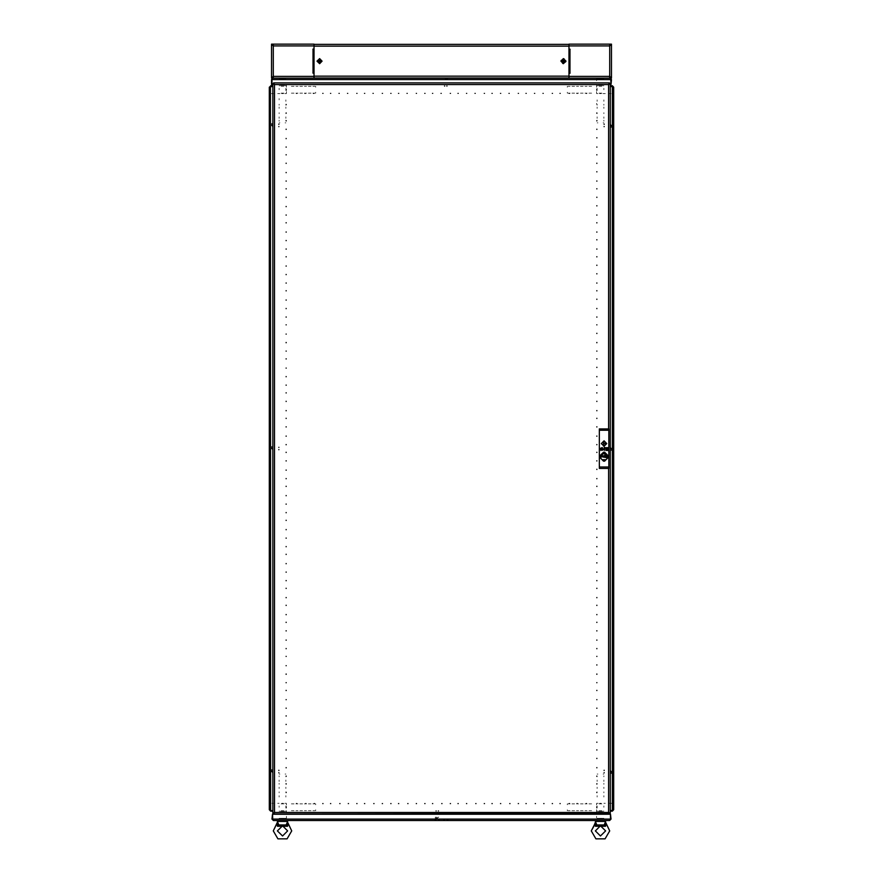 <?xml version="1.0" encoding="UTF-8"?>
<svg xmlns="http://www.w3.org/2000/svg" width="883" height="883" viewBox="0 0 883 883"><rect width="100%" height="100%" fill="white"/><g stroke="black" fill="none" stroke-linecap="round" stroke-linejoin="round"><path stroke-width="0.66" stroke-dasharray="4.42 3.31" d="M596.566 775.804L596.566 776.576L596.566 775.804M597.085 775.804L597.085 776.83L597.085 775.804M596.566 767.305L596.566 768.067L596.566 767.305M597.085 767.305L597.085 768.067L597.085 767.305M596.566 758.806L596.566 758.033L596.566 758.806M597.085 758.806L597.085 758.033L597.085 758.806M596.566 750.307L596.566 749.535L596.566 750.307M597.085 750.307L597.085 749.535L597.085 750.307M596.566 741.797L596.566 742.57L596.566 741.797M597.085 741.797L597.085 742.57L597.085 741.797M596.566 733.298L596.566 732.537L596.566 733.298M597.085 733.298L597.085 732.537L597.085 733.298M596.566 724.8L596.566 724.027L596.566 724.8M597.085 724.8L597.085 724.027L597.085 724.8M596.566 716.301L596.566 715.528L596.566 716.301M597.085 716.301L597.085 715.528L597.085 716.301M596.566 707.791L596.566 708.563L596.566 707.791M597.085 707.791L597.085 708.563L597.085 707.791M596.566 699.292L596.566 700.053L596.566 699.292M597.085 699.292L597.085 700.053L597.085 699.292M596.566 690.793L596.566 690.02L596.566 690.793M597.085 690.793L597.085 690.02L597.085 690.793M596.566 682.283L596.566 683.056L596.566 682.283M597.085 682.283L597.085 683.056L597.085 682.283M596.566 673.784L596.566 674.557L596.566 673.784M597.085 673.784L597.085 674.557L597.085 673.784M596.566 665.285L596.566 664.524L596.566 665.285M597.085 665.285L597.085 664.524L597.085 665.285M596.566 656.786L596.566 656.014L596.566 656.786M597.085 656.786L597.085 656.014L597.085 656.786M596.566 648.277L596.566 649.049L596.566 648.277M597.085 648.277L597.085 649.049L597.085 648.277M596.566 639.778L596.566 640.55L596.566 639.778M597.085 639.778L597.085 640.55L597.085 639.778M596.566 631.279L596.566 630.517L596.566 631.279M597.085 631.279L597.085 630.517L597.085 631.279M596.566 622.78L596.566 622.007L596.566 622.78M597.085 622.78L597.085 622.007L597.085 622.78M596.566 614.27L596.566 615.043L596.566 614.27M597.085 614.27L597.085 615.043L597.085 614.27M596.566 605.771L596.566 605.01L596.566 605.771M597.085 605.771L597.085 605.01L597.085 605.771M596.566 597.272L596.566 598.034L596.566 597.272M597.085 597.272L597.085 598.034L597.085 597.272M596.566 588.773L596.566 588.001L596.566 588.773M597.085 588.773L597.085 588.001L597.085 588.773M596.566 580.263L596.566 581.036L596.566 580.263M597.085 580.263L597.085 581.036L597.085 580.263M596.566 571.765L596.566 572.526L596.566 571.765M597.085 571.765L597.085 572.526L597.085 571.765M596.566 563.266L596.566 562.504L596.566 563.266M597.085 563.266L597.085 562.504L597.085 563.266M596.566 554.767L596.566 553.994L596.566 554.767M597.085 554.767L597.085 553.994L597.085 554.767M596.566 546.257L596.566 547.03L596.566 546.257M597.085 546.257L597.085 547.03L597.085 546.257M596.566 537.758L596.566 536.996L596.566 537.758M597.085 537.758L597.085 536.996L597.085 537.758M596.566 529.259L596.566 528.498L596.566 529.259M597.085 529.259L597.085 528.498L597.085 529.259M596.566 520.76L596.566 519.988L596.566 520.76M597.085 520.76L597.085 519.988L597.085 520.76M596.566 512.25L596.566 513.023L596.566 512.25M597.085 512.25L597.085 513.023L597.085 512.25M596.566 503.751L596.566 502.99L596.566 503.751M597.085 503.751L597.085 502.99L597.085 503.751M596.566 495.253L596.566 494.491L596.566 495.253M597.085 495.253L597.085 494.491L597.085 495.253M596.566 486.754L596.566 485.981L596.566 486.754M597.085 486.754L597.085 485.981L597.085 486.754M596.566 478.244L596.566 479.016L596.566 478.244M597.085 478.244L597.085 479.016L597.085 478.244M596.566 469.745L596.566 468.983L596.566 469.745M597.085 469.745L597.085 468.983L597.085 469.745M596.566 461.246L596.566 460.473L596.566 461.246M597.085 461.246L597.085 460.473L597.085 461.246M596.566 452.747L596.566 451.975L596.566 452.747M597.085 452.747L597.085 451.975L597.085 452.747M596.566 444.237L596.566 445.01L596.566 444.237M597.085 444.237L597.085 445.01L597.085 444.237M596.566 435.738L596.566 436.5L596.566 435.738M597.085 435.738L597.085 436.5L597.085 435.738M596.566 427.24L596.566 426.467L596.566 427.24M597.085 427.24L597.085 426.467L597.085 427.24M596.566 418.741L596.566 417.968L596.566 418.741M597.085 418.741L597.085 417.968L597.085 418.741M596.566 410.231L596.566 411.003L596.566 410.231M597.085 410.231L597.085 411.003L597.085 410.231M596.566 401.732L596.566 400.97L596.566 401.732M597.085 401.732L597.085 400.97L597.085 401.732M596.566 393.233L596.566 392.46L596.566 393.233M597.085 393.233L597.085 392.46L597.085 393.233M596.566 384.723L596.566 385.496L596.566 384.723M597.085 384.723L597.085 385.496L597.085 384.723M596.566 376.224L596.566 376.997L596.566 376.224M597.085 376.224L597.085 376.997L597.085 376.224M596.566 367.725L596.566 366.964L596.566 367.725M597.085 367.725L597.085 366.964L597.085 367.725M596.566 359.226L596.566 358.454L596.566 359.226M597.085 359.226L597.085 358.454L597.085 359.226M596.566 350.717L596.566 351.489L596.566 350.717M597.085 350.717L597.085 351.489L597.085 350.717M596.566 342.218L596.566 342.99L596.566 342.218M597.085 342.218L597.085 342.99L597.085 342.218M596.566 333.719L596.566 332.957L596.566 333.719M597.085 333.719L597.085 332.957L597.085 333.719M596.566 325.22L596.566 324.447L596.566 325.22M597.085 325.22L597.085 324.447L597.085 325.22M596.566 316.71L596.566 317.483L596.566 316.71M597.085 316.71L597.085 317.483L597.085 316.71M596.566 308.211L596.566 308.984L596.566 308.211M597.085 308.211L597.085 308.984L597.085 308.211M596.566 299.712L596.566 298.951L596.566 299.712M597.085 299.712L597.085 298.951L597.085 299.712M596.566 291.213L596.566 290.441L596.566 291.213M597.085 291.213L597.085 290.441L597.085 291.213M596.566 282.703L596.566 283.476L596.566 282.703M597.085 282.703L597.085 283.476L597.085 282.703M596.566 274.205L596.566 273.443L596.566 274.205M597.085 274.205L597.085 273.443L597.085 274.205M596.566 265.706L596.566 264.944L596.566 265.706M597.085 265.706L597.085 264.944L597.085 265.706M596.566 257.207L596.566 256.434L596.566 257.207M597.085 257.207L597.085 256.434L597.085 257.207M596.566 248.697L596.566 249.47L596.566 248.697M597.085 248.697L597.085 249.47L597.085 248.697M596.566 240.198L596.566 239.436L596.566 240.198M597.085 240.198L597.085 239.436L597.085 240.198M596.566 231.699L596.566 232.461L596.566 231.699M597.085 231.699L597.085 232.461L597.085 231.699M596.566 223.2L596.566 222.428L596.566 223.2M597.085 223.2L597.085 222.428L597.085 223.2M596.566 214.69L596.566 215.463L596.566 214.69M597.085 214.69L597.085 215.463L597.085 214.69M596.566 206.192L596.566 205.43L596.566 206.192M597.085 206.192L597.085 205.43L597.085 206.192M596.566 197.693L596.566 196.931L596.566 197.693M597.085 197.693L597.085 196.931L597.085 197.693M596.566 189.194L596.566 188.421L596.566 189.194M597.085 189.194L597.085 188.421L597.085 189.194M596.566 180.684L596.566 181.457L596.566 180.684M597.085 180.684L597.085 181.457L597.085 180.684M596.566 172.185L596.566 171.423L596.566 172.185M597.085 172.185L597.085 171.423L597.085 172.185M596.566 163.686L596.566 162.913L596.566 163.686M597.085 163.686L597.085 162.913L597.085 163.686M596.566 155.187L596.566 154.415L596.566 155.187M597.085 155.187L597.085 154.415L597.085 155.187M596.566 146.677L596.566 147.45L596.566 146.677M597.085 146.677L597.085 147.45L597.085 146.677M596.566 138.178L596.566 137.417L596.566 138.178M597.085 138.178L597.085 137.417L597.085 138.178M596.566 129.68L596.566 128.907L596.566 129.68M597.085 129.68L597.085 128.907L597.085 129.68M596.566 121.181L596.566 120.408L596.566 121.181M597.085 121.181L597.085 120.154L597.085 121.181M596.566 112.671L596.566 113.443L596.566 112.671M597.085 112.671L597.085 113.697L597.085 112.671M596.566 104.172L596.566 103.41L596.566 104.172M597.085 104.172L597.085 105.187L597.085 104.172M596.566 784.314L596.566 783.541L596.566 784.314M597.085 784.314L597.085 783.287L597.085 784.314M596.566 792.813L596.566 792.04L596.566 792.813M597.085 792.813L597.085 791.786L597.085 792.813M609.546 803.353L611.533 803.353L609.546 803.353M610.992 93.631L609.546 93.631L610.992 93.631M610.992 449.16L610.992 447.824M610.992 772.228L610.992 770.892M610.992 126.092L610.992 124.757M610.484 449.16L610.484 450.451L611.533 450.451L611.533 446.533L610.484 446.533L610.484 447.824M610.484 772.228L610.484 773.508L611.533 773.508L611.533 769.601L610.484 769.601L610.484 770.892M610.484 126.092L610.484 127.384L611.533 127.384L611.533 123.465L610.484 123.465L610.484 124.757M604.391 772.404L604.391 773.089L604.391 772.404M604.391 770.716L604.391 770.031L604.391 770.716M604.391 126.269L604.391 126.953L604.391 126.269M604.391 124.58L604.391 123.896L604.391 124.58M604.391 447.648L604.391 446.964L604.391 447.648M604.391 449.337L604.391 450.021L604.391 449.337M603.884 772.404L603.884 773.089L603.884 772.404M603.884 770.716L603.884 770.031L603.884 770.716M603.884 126.269L603.884 126.953L603.884 126.269M603.884 124.58L603.884 123.896L603.884 124.58M603.884 447.648L603.884 446.964L603.884 447.648M603.884 449.337L603.884 450.021L603.884 449.337M602.946 93.631L605.33 93.631L602.946 93.631M603.884 803.353L605.33 803.353L603.884 803.353M596.566 92.031L596.566 93.631L597.659 93.631M597.659 803.353L596.566 803.353L596.566 804.954M596.566 93.09L596.566 91.644L596.566 93.631L598.166 93.631M598.166 803.353L596.566 803.353L596.566 804.446M601.5 803.861L599.458 803.861L601.5 803.861M601.5 810.66L599.458 810.66L601.5 810.66M601.842 803.861L599.127 803.861L601.842 803.861M601.842 810.66L599.127 810.66L601.842 810.66M570.043 803.861L568.001 803.861L570.043 803.861M570.043 810.66L568.001 810.66L570.043 810.66M574.634 803.861L571.919 803.861L574.634 803.861M574.634 810.66L571.919 810.66L574.634 810.66M578.553 803.861L576.511 803.861L578.553 803.861M578.553 810.66L576.511 810.66L578.553 810.66M583.133 803.861L580.418 803.861L583.133 803.861M583.133 810.66L580.418 810.66L583.133 810.66M587.052 803.861L585.01 803.861L587.052 803.861M587.052 810.66L585.01 810.66L587.052 810.66M591.643 803.861L588.917 803.861L591.643 803.861M591.643 810.66L588.917 810.66L591.643 810.66M603.884 807.261L603.884 805.903L603.884 807.261M603.884 775.804L603.884 776.83L603.884 775.804M603.884 780.053L603.884 781.422L603.884 780.053M597.085 780.053L597.085 781.422L597.085 780.053M603.884 784.314L603.884 783.287L603.884 784.314M603.884 788.563L603.884 787.195L603.884 788.563M597.085 788.563L597.085 787.195L597.085 788.563M603.884 792.813L603.884 791.786L603.884 792.813M603.884 797.062L603.884 795.704L603.884 797.062M597.085 797.062L597.085 795.704L597.085 797.062M602.526 818.32L598.442 818.32L602.526 818.32M602.526 811.51L598.442 811.51L602.526 811.51M597.085 807.261L597.085 805.903L597.085 807.261M596.566 809.81L596.566 810.66L596.566 809.81M603.034 818.32L603.884 818.32L603.034 818.32M597.934 818.32L597.085 818.32L597.934 818.32M597.085 803.353L597.934 803.353L597.085 803.353M603.884 811.179L603.034 811.179L603.884 811.179M597.934 811.179L597.085 811.179L597.934 811.179M567.327 804.711L567.327 803.861L567.327 804.711M567.327 810.66L567.327 809.81L567.327 810.66M597.934 774.104L597.085 774.104L597.934 774.104M603.884 774.104L603.034 774.104L603.884 774.104M599.458 93.123L601.5 93.123L599.458 93.123M599.458 86.313L601.5 86.313L599.458 86.313M599.127 93.123L601.842 93.123L599.127 93.123M599.127 86.313L601.842 86.313L599.127 86.313M570.043 93.123L568.001 93.123L570.043 93.123M568.001 86.313L570.043 86.313L568.001 86.313M574.634 93.123L571.919 93.123L574.634 93.123M571.919 86.313L574.634 86.313L571.919 86.313M578.553 93.123L576.511 93.123L578.553 93.123M576.511 86.313L578.553 86.313L576.511 86.313M583.133 93.123L580.418 93.123L583.133 93.123M580.418 86.313L583.133 86.313L580.418 86.313M587.052 93.123L585.01 93.123L587.052 93.123M585.01 86.313L587.052 86.313L585.01 86.313M591.643 93.123L588.917 93.123L591.643 93.123M588.917 86.313L591.643 86.313L588.917 86.313M597.085 89.724L597.085 88.355L597.085 89.724M603.884 121.181L603.884 120.154L603.884 121.181M597.085 116.92L597.085 118.289L597.085 116.92M603.884 116.92L603.884 118.289L603.884 116.92M603.884 112.671L603.884 113.697L603.884 112.671M597.085 108.421L597.085 107.064L597.085 108.421M603.884 108.421L603.884 107.064L603.884 108.421M603.884 104.172L603.884 105.187L603.884 104.172M597.085 99.922L597.085 101.28L597.085 99.922M603.884 99.922L603.884 101.28L603.884 99.922M598.442 78.664L602.526 78.664L598.442 78.664M598.442 85.463L602.526 85.463L598.442 85.463M603.884 89.724L603.884 88.355L603.884 89.724M597.934 78.664L597.085 78.664L597.934 78.664M603.034 78.664L603.884 78.664L603.034 78.664M597.934 93.631L597.085 93.631L597.934 93.631M597.085 85.806L597.934 85.806L597.085 85.806M603.034 85.806L603.884 85.806L603.034 85.806M596.566 87.163L596.566 86.313L596.566 87.163M567.327 93.123L567.327 92.273L567.327 93.123M567.327 87.163L567.327 86.313L567.327 87.163M603.034 122.88L603.884 122.88L603.034 122.88M597.085 122.88L597.934 122.88L597.085 122.88M313.973 803.353L314.734 803.353L313.973 803.353M313.973 803.861L314.734 803.861L313.973 803.861M322.472 803.353L323.244 803.353L322.472 803.353M322.472 803.861L323.244 803.861L322.472 803.861M330.982 803.353L330.209 803.353L330.982 803.353M330.982 803.861L330.209 803.861L330.982 803.861M339.48 803.353L340.242 803.353L339.48 803.353M339.48 803.861L340.242 803.861L339.48 803.861M347.979 803.353L348.741 803.353L347.979 803.353M347.979 803.861L348.741 803.861L347.979 803.861M356.478 803.353L357.251 803.353L356.478 803.353M356.478 803.861L357.251 803.861L356.478 803.861M364.988 803.353L364.215 803.353L364.988 803.353M364.988 803.861L364.215 803.861L364.988 803.861M373.487 803.353L374.249 803.353L373.487 803.353M373.487 803.861L374.249 803.861L373.487 803.861M381.986 803.353L382.758 803.353L381.986 803.353M381.986 803.861L382.758 803.861L381.986 803.861M390.485 803.353L391.257 803.353L390.485 803.353M390.485 803.861L391.257 803.861L390.485 803.861M398.995 803.353L398.222 803.353L398.995 803.353M398.995 803.861L398.222 803.861L398.995 803.861M407.493 803.353L408.255 803.353L407.493 803.353M407.493 803.861L408.255 803.861L407.493 803.861M415.992 803.353L416.765 803.353L415.992 803.353M415.992 803.861L416.765 803.861L415.992 803.861M424.491 803.353L425.264 803.353L424.491 803.353M424.491 803.861L425.264 803.861L424.491 803.861M433.001 803.353L432.229 803.353L433.001 803.353M433.001 803.861L432.229 803.861L433.001 803.861M441.5 803.353L442.262 803.353L441.5 803.353M441.5 803.861L442.262 803.861L441.5 803.861M449.999 803.353L450.772 803.353L449.999 803.353M449.999 803.861L450.772 803.861L449.999 803.861M458.509 803.353L457.736 803.353L458.509 803.353M458.509 803.861L457.736 803.861L458.509 803.861M467.008 803.353L466.235 803.353L467.008 803.353M467.008 803.861L466.235 803.861L467.008 803.861M475.507 803.353L476.268 803.353L475.507 803.353M475.507 803.861L476.268 803.861L475.507 803.861M484.005 803.353L484.778 803.353L484.005 803.353M484.005 803.861L484.778 803.861L484.005 803.861M492.515 803.353L491.743 803.353L492.515 803.353M492.515 803.861L491.743 803.861L492.515 803.861M501.014 803.353L500.242 803.353L501.014 803.353M501.014 803.861L500.242 803.861L501.014 803.861M509.513 803.353L510.275 803.353L509.513 803.353M509.513 803.861L510.275 803.861L509.513 803.861M518.012 803.353L518.785 803.353L518.012 803.353M518.012 803.861L518.785 803.861L518.012 803.861M526.522 803.353L525.749 803.353L526.522 803.353M526.522 803.861L525.749 803.861L526.522 803.861M535.021 803.353L535.782 803.353L535.021 803.353M535.021 803.861L535.782 803.861L535.021 803.861M543.52 803.353L544.281 803.353L543.52 803.353M543.52 803.861L544.281 803.861L543.52 803.861M552.018 803.353L552.791 803.353L552.018 803.353M552.018 803.861L552.791 803.861L552.018 803.861M560.528 803.353L559.756 803.353L560.528 803.353M560.528 803.861L559.756 803.861L560.528 803.861M569.027 803.353L569.789 803.353L569.027 803.353M569.027 803.861L569.789 803.861L569.027 803.861M577.526 803.353L576.765 803.353L577.526 803.353M577.526 803.861L576.765 803.861L577.526 803.861M586.025 803.353L586.798 803.353L586.025 803.353M586.025 803.861L586.798 803.861L586.025 803.861M305.474 803.353L306.235 803.353L305.474 803.353M305.474 803.861L306.235 803.861L305.474 803.861M296.975 803.353L296.202 803.353L296.975 803.353M296.975 803.861L296.202 803.861L296.975 803.861M436.577 817.261L435.297 817.261L435.297 818.32L439.204 818.32L439.204 817.261L437.913 817.261M436.577 817.768L437.913 817.768M286.434 816.334L286.434 818.32L286.434 816.334M596.566 817.768L596.566 816.334L596.566 817.768M438.1 811.179L438.785 811.179L438.1 811.179M436.401 811.179L435.716 811.179L436.401 811.179M438.1 810.66L438.785 810.66L438.1 810.66M436.401 810.66L435.716 810.66L436.401 810.66M596.566 809.733L596.566 812.106L596.566 809.733M286.434 810.66L286.434 812.106L286.434 810.66M286.434 804.446L286.434 803.353L284.834 803.353M286.434 804.954L286.434 803.353L285.341 803.353M569.027 93.631L569.789 93.631L569.027 93.631M569.027 93.123L569.789 93.123L569.027 93.123M560.528 93.631L559.756 93.631L560.528 93.631M560.528 93.123L559.756 93.123L560.528 93.123M552.018 93.631L552.791 93.631L552.018 93.631M552.018 93.123L552.791 93.123L552.018 93.123M543.52 93.631L542.758 93.631L543.52 93.631M543.52 93.123L542.758 93.123L543.52 93.123M535.021 93.631L534.259 93.631L535.021 93.631M535.021 93.123L534.259 93.123L535.021 93.123M526.522 93.631L525.749 93.631L526.522 93.631M526.522 93.123L525.749 93.123L526.522 93.123M518.012 93.631L518.785 93.631L518.012 93.631M518.012 93.123L518.785 93.123L518.012 93.123M509.513 93.631L508.751 93.631L509.513 93.631M509.513 93.123L508.751 93.123L509.513 93.123M501.014 93.631L500.242 93.631L501.014 93.631M501.014 93.123L500.242 93.123L501.014 93.123M492.515 93.631L491.743 93.631L492.515 93.631M492.515 93.123L491.743 93.123L492.515 93.123M484.005 93.631L484.778 93.631L484.005 93.631M484.005 93.123L484.778 93.123L484.005 93.123M475.507 93.631L474.745 93.631L475.507 93.631M475.507 93.123L474.745 93.123L475.507 93.123M467.008 93.631L466.235 93.631L467.008 93.631M467.008 93.123L466.235 93.123L467.008 93.123M458.509 93.631L457.736 93.631L458.509 93.631M458.509 93.123L457.736 93.123L458.509 93.123M449.999 93.631L450.772 93.631L449.999 93.631M449.999 93.123L450.772 93.123L449.999 93.123M441.5 93.631L440.738 93.631L441.5 93.631M441.5 93.123L440.738 93.123L441.5 93.123M433.001 93.631L432.229 93.631L433.001 93.631M433.001 93.123L432.229 93.123L433.001 93.123M424.491 93.631L425.264 93.631L424.491 93.631M424.491 93.123L425.264 93.123L424.491 93.123M415.992 93.631L416.765 93.631L415.992 93.631M415.992 93.123L416.765 93.123L415.992 93.123M407.493 93.631L406.732 93.631L407.493 93.631M407.493 93.123L406.732 93.123L407.493 93.123M398.995 93.631L398.222 93.631L398.995 93.631M398.995 93.123L398.222 93.123L398.995 93.123M390.485 93.631L391.257 93.631L390.485 93.631M390.485 93.123L391.257 93.123L390.485 93.123M381.986 93.631L382.758 93.631L381.986 93.631M381.986 93.123L382.758 93.123L381.986 93.123M373.487 93.631L372.725 93.631L373.487 93.631M373.487 93.123L372.725 93.123L373.487 93.123M364.988 93.631L364.215 93.631L364.988 93.631M364.988 93.123L364.215 93.123L364.988 93.123M356.478 93.631L357.251 93.631L356.478 93.631M356.478 93.123L357.251 93.123L356.478 93.123M347.979 93.631L347.218 93.631L347.979 93.631M347.979 93.123L347.218 93.123L347.979 93.123M339.48 93.631L338.719 93.631L339.48 93.631M339.48 93.123L338.719 93.123L339.48 93.123M330.982 93.631L330.209 93.631L330.982 93.631M330.982 93.123L330.209 93.123L330.982 93.123M322.472 93.631L323.244 93.631L322.472 93.631M322.472 93.123L323.244 93.123L322.472 93.123M313.973 93.631L313.211 93.631L313.973 93.631M313.973 93.123L313.211 93.123L313.973 93.123M305.474 93.631L304.712 93.631L305.474 93.631M305.474 93.123L304.712 93.123L305.474 93.123M296.975 93.631L296.202 93.631L296.975 93.631M296.975 93.123L296.202 93.123L296.975 93.123M577.526 93.631L576.765 93.631L577.526 93.631M577.526 93.123L576.765 93.123L577.526 93.123M586.025 93.631L586.798 93.631L586.025 93.631M586.025 93.123L586.798 93.123L586.025 93.123M446.423 79.724L447.703 79.724L447.703 78.664L443.796 78.664L443.796 79.724L445.087 79.724M446.423 79.216L445.087 79.216M596.566 80.651L596.566 78.664L596.566 80.651M444.9 85.806L444.215 85.806L444.9 85.806M446.599 85.806L447.284 85.806L446.599 85.806M444.9 86.313L444.215 86.313L444.9 86.313M446.599 86.313L447.284 86.313L446.599 86.313M286.434 91.644L286.434 93.123L286.434 91.644M286.434 87.251L286.434 84.878L286.434 87.251M596.566 86.313L596.566 84.878L596.566 86.313M284.834 93.631L286.434 93.631L286.434 92.185L286.434 93.123M285.341 93.631L286.434 93.631L286.434 92.031M283.542 803.861L281.5 803.861L283.542 803.861M283.542 810.66L281.5 810.66L283.542 810.66M283.873 803.861L281.158 803.861L283.873 803.861M283.873 810.66L281.158 810.66L283.873 810.66M312.957 803.861L314.999 803.861L312.957 803.861M314.999 810.66L312.957 810.66L314.999 810.66M308.366 803.861L311.081 803.861L308.366 803.861M311.081 810.66L308.366 810.66L311.081 810.66M304.447 803.861L306.489 803.861L304.447 803.861M306.489 810.66L304.447 810.66L306.489 810.66M299.867 803.861L302.582 803.861L299.867 803.861M302.582 810.66L299.867 810.66L302.582 810.66M295.948 803.861L297.99 803.861L295.948 803.861M297.99 810.66L295.948 810.66L297.99 810.66M291.357 803.861L294.083 803.861L291.357 803.861M294.083 810.66L291.357 810.66L294.083 810.66M285.915 807.261L285.915 805.903L285.915 807.261M285.915 775.804L285.915 776.83L285.915 775.804M279.116 775.804L279.116 776.83L279.116 775.804M285.915 780.053L285.915 781.422L285.915 780.053M279.116 780.053L279.116 781.422L279.116 780.053M285.915 784.314L285.915 783.287L285.915 784.314M279.116 784.314L279.116 783.287L279.116 784.314M285.915 788.563L285.915 787.195L285.915 788.563M279.116 788.563L279.116 787.195L279.116 788.563M285.915 792.813L285.915 791.786L285.915 792.813M279.116 792.813L279.116 791.786L279.116 792.813M285.915 797.062L285.915 795.704L285.915 797.062M279.116 797.062L279.116 795.704L279.116 797.062M284.558 818.32L280.474 818.32L284.558 818.32M284.558 811.51L280.474 811.51L284.558 811.51M279.116 807.261L279.116 805.903L279.116 807.261M285.066 818.32L285.915 818.32L285.066 818.32M279.966 818.32L279.116 818.32L279.966 818.32M279.116 803.353L277.67 803.353L279.116 803.353M285.915 811.179L285.066 811.179L285.915 811.179M279.966 811.179L279.116 811.179L279.966 811.179M286.434 804.711L286.434 803.861L286.434 804.711M315.673 803.861L315.673 804.711L315.673 803.861M315.673 809.81L315.673 810.66L315.673 809.81M279.966 774.104L279.116 774.104L279.966 774.104M285.915 774.104L285.066 774.104L285.915 774.104M281.5 93.123L283.542 93.123M281.5 86.313L283.542 86.313M281.158 93.123L283.873 93.123M281.158 86.313L283.873 86.313M312.957 93.123L314.999 93.123M312.957 86.313L314.999 86.313M308.366 93.123L311.081 93.123M308.366 86.313L311.081 86.313M304.447 93.123L306.489 93.123M304.447 86.313L306.489 86.313M299.867 93.123L302.582 93.123M299.867 86.313L302.582 86.313M295.948 93.123L297.99 93.123M295.948 86.313L297.99 86.313M291.357 93.123L294.083 93.123M291.357 86.313L294.083 86.313M279.116 89.724L279.116 88.355L279.116 89.724M279.116 121.181L279.116 120.154L279.116 121.181M285.915 121.181L285.915 120.154L285.915 121.181M279.116 116.92L279.116 118.289L279.116 116.92M285.915 116.92L285.915 118.289L285.915 116.92M279.116 112.671L279.116 113.697L279.116 112.671M285.915 112.671L285.915 113.697L285.915 112.671M279.116 108.421L279.116 107.064L279.116 108.421M285.915 108.421L285.915 107.064L285.915 108.421M279.116 104.172L279.116 105.187L279.116 104.172M285.915 104.172L285.915 105.187L285.915 104.172M279.116 99.922L279.116 98.565M285.915 99.922L285.915 101.28L285.915 99.922M280.474 78.664L284.558 78.664L280.474 78.664M280.474 85.463L284.558 85.463L280.474 85.463M285.915 89.724L285.915 88.355L285.915 89.724M279.966 78.664L279.116 78.664L279.966 78.664M285.066 78.664L285.915 78.664L285.066 78.664M279.966 93.631L277.67 93.631L279.966 93.631M279.116 85.806L279.966 85.806L279.116 85.806M285.066 85.806L285.915 85.806L285.066 85.806M315.673 92.273L315.673 93.123L315.673 92.273M315.673 86.313L315.673 87.163L315.673 86.313M285.066 122.88L285.915 122.88L285.066 122.88M279.116 122.88L279.966 122.88L279.116 122.88M286.434 121.181L286.434 120.408L286.434 121.181M286.434 129.68L286.434 128.907L286.434 129.68M285.915 129.68L285.915 128.907L285.915 129.68M286.434 138.178L286.434 138.94L286.434 138.178M285.915 138.178L285.915 138.94L285.915 138.178M286.434 146.677L286.434 147.45L286.434 146.677M285.915 146.677L285.915 147.45L285.915 146.677M286.434 155.187L286.434 154.415L286.434 155.187M285.915 155.187L285.915 154.415L285.915 155.187M286.434 163.686L286.434 162.913L286.434 163.686M285.915 163.686L285.915 162.913L285.915 163.686M286.434 172.185L286.434 172.947L286.434 172.185M285.915 172.185L285.915 172.947L285.915 172.185M286.434 180.684L286.434 181.457L286.434 180.684M285.915 180.684L285.915 181.457L285.915 180.684M286.434 189.194L286.434 188.421L286.434 189.194M285.915 189.194L285.915 188.421L285.915 189.194M286.434 197.693L286.434 196.931L286.434 197.693M285.915 197.693L285.915 196.931L285.915 197.693M286.434 206.192L286.434 206.953L286.434 206.192M285.915 206.192L285.915 206.953L285.915 206.192M286.434 214.69L286.434 215.463L286.434 214.69M285.915 214.69L285.915 215.463L285.915 214.69M286.434 223.2L286.434 222.428L286.434 223.2M285.915 223.2L285.915 222.428L285.915 223.2M286.434 231.699L286.434 232.461L286.434 231.699M285.915 231.699L285.915 232.461L285.915 231.699M286.434 240.198L286.434 240.96L286.434 240.198M285.915 240.198L285.915 240.96L285.915 240.198M286.434 248.697L286.434 249.47L286.434 248.697M285.915 248.697L285.915 249.47L285.915 248.697M286.434 257.207L286.434 256.434L286.434 257.207M285.915 257.207L285.915 256.434L285.915 257.207M286.434 265.706L286.434 266.467L286.434 265.706M285.915 265.706L285.915 266.467L285.915 265.706M286.434 274.205L286.434 274.966L286.434 274.205M285.915 274.205L285.915 274.966L285.915 274.205M286.434 282.703L286.434 283.476L286.434 282.703M285.915 282.703L285.915 283.476L285.915 282.703M286.434 291.213L286.434 290.441L286.434 291.213M285.915 291.213L285.915 290.441L285.915 291.213M286.434 299.712L286.434 300.474L286.434 299.712M285.915 299.712L285.915 300.474L285.915 299.712M286.434 308.211L286.434 308.984L286.434 308.211M285.915 308.211L285.915 308.984L285.915 308.211M286.434 316.71L286.434 317.483L286.434 316.71M285.915 316.71L285.915 317.483L285.915 316.71M286.434 325.22L286.434 324.447L286.434 325.22M285.915 325.22L285.915 324.447L285.915 325.22M286.434 333.719L286.434 334.48L286.434 333.719M285.915 333.719L285.915 334.48L285.915 333.719M286.434 342.218L286.434 342.99L286.434 342.218M285.915 342.218L285.915 342.99L285.915 342.218M286.434 350.717L286.434 351.489L286.434 350.717M285.915 350.717L285.915 351.489L285.915 350.717M286.434 359.226L286.434 358.454L286.434 359.226M285.915 359.226L285.915 358.454L285.915 359.226M286.434 367.725L286.434 368.487L286.434 367.725M285.915 367.725L285.915 368.487L285.915 367.725M286.434 376.224L286.434 376.997L286.434 376.224M285.915 376.224L285.915 376.997L285.915 376.224M286.434 384.723L286.434 385.496L286.434 384.723M285.915 384.723L285.915 385.496L285.915 384.723M286.434 393.233L286.434 392.46L286.434 393.233M285.915 393.233L285.915 392.46L285.915 393.233M286.434 401.732L286.434 400.97L286.434 401.732M285.915 401.732L285.915 400.97L285.915 401.732M286.434 410.231L286.434 411.003L286.434 410.231M285.915 410.231L285.915 411.003L285.915 410.231M286.434 418.741L286.434 417.968L286.434 418.741M285.915 418.741L285.915 417.968L285.915 418.741M286.434 427.24L286.434 426.467L286.434 427.24M285.915 427.24L285.915 426.467L285.915 427.24M286.434 435.738L286.434 436.5L286.434 435.738M285.915 435.738L285.915 436.5L285.915 435.738M286.434 444.237L286.434 445.01L286.434 444.237M285.915 444.237L285.915 445.01L285.915 444.237M286.434 452.747L286.434 451.975L286.434 452.747M285.915 452.747L285.915 451.975L285.915 452.747M286.434 461.246L286.434 460.473L286.434 461.246M285.915 461.246L285.915 460.473L285.915 461.246M286.434 469.745L286.434 470.507L286.434 469.745M285.915 469.745L285.915 470.507L285.915 469.745M286.434 478.244L286.434 479.016L286.434 478.244M285.915 478.244L285.915 479.016L285.915 478.244M286.434 486.754L286.434 485.981L286.434 486.754M285.915 486.754L285.915 485.981L285.915 486.754M286.434 495.253L286.434 496.014L286.434 495.253M285.915 495.253L285.915 496.014L285.915 495.253M286.434 503.751L286.434 504.513L286.434 503.751M285.915 503.751L285.915 504.513L285.915 503.751M286.434 512.25L286.434 513.023L286.434 512.25M285.915 512.25L285.915 513.023L285.915 512.25M286.434 520.76L286.434 519.988L286.434 520.76M285.915 520.76L285.915 519.988L285.915 520.76M286.434 529.259L286.434 530.021L286.434 529.259M285.915 529.259L285.915 530.021L285.915 529.259M286.434 537.758L286.434 538.52L286.434 537.758M285.915 537.758L285.915 538.52L285.915 537.758M286.434 546.257L286.434 547.03L286.434 546.257M285.915 546.257L285.915 547.03L285.915 546.257M286.434 554.767L286.434 553.994L286.434 554.767M285.915 554.767L285.915 553.994L285.915 554.767M286.434 563.266L286.434 564.027L286.434 563.266M285.915 563.266L285.915 564.027L285.915 563.266M286.434 571.765L286.434 572.526L286.434 571.765M285.915 571.765L285.915 572.526L285.915 571.765M286.434 580.263L286.434 581.036L286.434 580.263M285.915 580.263L285.915 581.036L285.915 580.263M286.434 588.773L286.434 588.001L286.434 588.773M285.915 588.773L285.915 588.001L285.915 588.773M286.434 597.272L286.434 598.034L286.434 597.272M285.915 597.272L285.915 598.034L285.915 597.272M286.434 605.771L286.434 605.01L286.434 605.771M285.915 605.771L285.915 605.01L285.915 605.771M286.434 614.27L286.434 615.043L286.434 614.27M285.915 614.27L285.915 615.043L285.915 614.27M286.434 622.78L286.434 622.007L286.434 622.78M285.915 622.78L285.915 622.007L285.915 622.78M286.434 631.279L286.434 630.517L286.434 631.279M285.915 631.279L285.915 630.517L285.915 631.279M286.434 639.778L286.434 640.55L286.434 639.778M285.915 639.778L285.915 640.55L285.915 639.778M286.434 648.277L286.434 649.049L286.434 648.277M285.915 648.277L285.915 649.049L285.915 648.277M286.434 656.786L286.434 656.014L286.434 656.786M285.915 656.786L285.915 656.014L285.915 656.786M286.434 665.285L286.434 666.047L286.434 665.285M285.915 665.285L285.915 666.047L285.915 665.285M286.434 673.784L286.434 674.557L286.434 673.784M285.915 673.784L285.915 674.557L285.915 673.784M286.434 682.283L286.434 683.056L286.434 682.283M285.915 682.283L285.915 683.056L285.915 682.283M286.434 690.793L286.434 690.02L286.434 690.793M285.915 690.793L285.915 690.02L285.915 690.793M286.434 699.292L286.434 700.053L286.434 699.292M285.915 699.292L285.915 700.053L285.915 699.292M286.434 707.791L286.434 708.563L286.434 707.791M285.915 707.791L285.915 708.563L285.915 707.791M286.434 716.301L286.434 715.528L286.434 716.301M285.915 716.301L285.915 715.528L285.915 716.301M286.434 724.8L286.434 724.027L286.434 724.8M285.915 724.8L285.915 724.027L285.915 724.8M286.434 733.298L286.434 732.537L286.434 733.298M285.915 733.298L285.915 732.537L285.915 733.298M286.434 741.797L286.434 742.57L286.434 741.797M285.915 741.797L285.915 742.57L285.915 741.797M286.434 750.307L286.434 749.535L286.434 750.307M285.915 750.307L285.915 749.535L285.915 750.307M286.434 758.806L286.434 758.033L286.434 758.806M285.915 758.806L285.915 758.033L285.915 758.806M286.434 767.305L286.434 768.067L286.434 767.305M285.915 767.305L285.915 768.067L285.915 767.305M286.434 775.804L286.434 776.576L286.434 775.804M286.434 784.314L286.434 783.541L286.434 784.314M286.434 792.813L286.434 792.04L286.434 792.813M286.434 112.671L286.434 113.443L286.434 112.671M286.434 104.172L286.434 104.934L286.434 104.172M273.454 93.631L271.467 93.631L273.454 93.631M272.008 803.353L273.454 803.353L272.008 803.353M272.008 447.824L272.008 449.16M272.008 124.757L272.008 126.092M272.008 770.892L272.008 772.228M272.516 447.824L272.516 446.533L271.467 446.533L271.467 450.451L272.516 450.451L272.516 449.16M272.516 124.757L272.516 123.465L271.467 123.465L271.467 127.384L272.516 127.384L272.516 126.092M272.516 770.892L272.516 769.601L271.467 769.601L271.467 773.508L272.516 773.508L272.516 772.228M278.609 124.58L278.609 123.896L278.609 124.58M278.609 126.269L278.609 126.953L278.609 126.269M278.609 770.716L278.609 770.031L278.609 770.716M278.609 772.404L278.609 773.089L278.609 772.404M278.609 449.337L278.609 450.021L278.609 449.337M278.609 447.648L278.609 446.964L278.609 447.648M279.116 124.58L279.116 123.896L279.116 124.58M279.116 126.269L279.116 126.953L279.116 126.269M279.116 770.716L279.116 770.031L279.116 770.716M279.116 772.404L279.116 773.089L279.116 772.404M279.116 449.337L279.116 450.021L279.116 449.337M279.116 447.648L279.116 446.964L279.116 447.648M596.566 88.951L596.566 90.485L596.566 88.951M597.085 88.951L597.085 90.485L597.085 88.951M599.712 93.631L601.246 93.631L599.712 93.631M599.712 93.123L601.246 93.123L599.712 93.123M286.434 808.033L286.434 806.499L286.434 808.033M285.915 808.033L285.915 806.499L285.915 808.033M283.288 803.353L281.754 803.353L283.288 803.353M283.288 803.861L281.754 803.861L283.288 803.861M286.434 88.951L286.434 90.485L286.434 88.951M285.915 88.951L285.915 90.485L285.915 88.951M283.288 93.631L281.754 93.631L283.288 93.631M283.288 93.123L281.754 93.123L283.288 93.123M596.566 808.033L596.566 806.499L596.566 808.033M597.085 808.033L597.085 806.499L597.085 808.033M599.712 803.353L601.246 803.353L599.712 803.353M599.712 803.861L601.246 803.861L599.712 803.861M285.915 803.353L285.066 803.353L285.915 803.353M596.566 804.711L596.566 803.861L596.566 804.711M285.066 93.631L285.915 93.631L285.066 93.631"/><path stroke-width="1.32" d="M611.257 44.15L609.756 44.15L610.848 45.463L611.533 44.15L611.533 78.157L610.539 78.157L610.473 76.953M611.257 78.157L610.826 76.843L609.756 77.307L609.756 78.157L610.539 78.157M569.027 78.157L569.027 73.223L570.043 73.223L569.027 73.057L569.06 49.249L570.043 49.249L569.027 49.084L569.027 44.15L609.756 44.15M271.743 78.157L273.244 78.157L272.152 76.843L271.467 78.157L271.467 44.15L272.461 44.15L272.527 45.353M271.743 44.15L272.174 45.463L273.244 45L273.244 44.15L272.461 44.15M273.244 44.15L313.973 44.15L313.973 49.084L312.957 49.084L313.973 49.249L313.94 73.057L312.957 73.057L313.973 73.223L313.973 78.157M609.756 77.307L609.756 76.368L569.027 76.368L569.027 45.938L609.756 45.938L609.756 45M273.244 76.368L313.973 76.368L313.973 45.938L273.244 45.938L273.244 77.307M596.4 821.378L596.4 820.528L604.568 820.528L604.568 821.378M605.617 821.378L595.352 821.378L596.809 824.943L604.149 824.943L605.617 821.378M278.432 821.378L278.432 820.528L286.6 820.528L286.6 821.378M287.648 821.378L277.383 821.378L278.851 824.943L286.191 824.943L287.648 821.378M604.943 822.934L605.506 822.062L609.667 830.903L605.076 838.85L595.893 838.85L591.301 830.903L594.899 823.74M287.538 822.062L291.699 830.903L287.107 838.85L277.924 838.85L273.333 830.903L277.494 822.062M562.769 63.444L565.705 61.799L564.06 58.863L561.124 60.508L562.769 63.444M319.591 63.532L321.964 61.159L319.591 58.775L317.207 61.159L319.591 63.532M595.385 830.903L600.484 825.793L605.583 830.903L600.484 836.002L595.385 830.903L600.484 836.002L605.583 830.903M277.417 830.903L282.516 825.793L287.615 830.903L282.516 836.002L277.417 830.903L282.516 836.002L287.615 830.903M606.764 443.564L604.049 440.838L601.323 443.564L604.049 446.279L606.764 443.564M600.837 456.434L603.343 453.531L606.853 455.098L600.837 456.434M604.524 443.564L603.564 443.564L604.524 443.564M606.709 443.564L604.049 440.893L601.378 443.564L604.049 446.235L606.709 443.564M563.409 58.609L560.871 61.159L563.409 63.697L565.959 61.159L563.409 58.609M319.591 58.609L317.041 61.159L319.591 63.697L322.129 61.159L319.591 58.609M611.257 77.307L610.539 77.307M610.484 45.342L610.539 44.15M611.257 45L610.539 45M569.094 73.057L569.094 49.249M273.244 45L273.244 45.938M271.743 45L272.461 45M272.516 76.964L272.461 78.157M271.743 77.307L272.461 77.307M313.906 49.249L313.906 73.057M569.027 44.316L313.973 44.316M569.027 77.991L313.973 77.991M562.041 61.037L563.1 61.335L563.288 62.527L563.586 61.468L564.789 61.28L563.729 60.971L563.531 59.779L563.233 60.839L562.041 61.037M318.222 61.413L319.326 61.413L319.845 62.516L319.845 61.413L320.948 60.894L319.845 60.894L319.326 59.79L319.326 60.894L318.222 61.413M272.913 78.157L271.467 79.602L272.913 78.157L610.087 78.157L610.87 79.338M610.749 79.04L611.025 84.448L611.533 79.602L610.087 78.157M272.902 84.448L272.019 84.448L272.019 79.602L610.981 79.602L610.981 84.448L610.252 84.448M271.467 79.602L271.467 84.448L271.975 79.602M608.641 428.939L608.641 84.536L610.252 83.62L608.641 84.536L609.546 82.914L608.641 84.536L274.514 84.536L272.902 83.62L274.514 84.536L274.514 812.448L273.609 814.06L274.514 812.448L608.641 812.448L610.252 813.364L608.641 812.448L609.546 814.06L608.641 812.448L608.641 468.387M273.609 814.06L609.546 813.541M274.514 812.448L272.902 813.364L274.514 812.448M272.902 83.62L272.902 813.364M610.252 813.364L610.252 83.62M274.514 84.536L273.609 82.914L274.514 84.536M609.546 82.914L273.609 82.914M610.495 819.082L272.505 819.082L272.505 814.236L610.495 814.236L610.495 819.082L609.579 820.528L273.421 820.528L272.615 819.347M272.737 819.645L272.483 814.236L271.975 819.082L273.421 820.528M609.579 820.528L611.025 819.082L610.517 814.236L611.025 819.082M610.197 819.788L610.517 819.082M609.667 830.903L606.135 823.662L605.473 826.289L595.495 826.278L596.268 826.035L595.495 826.278L594.833 823.662L595.462 822.062M601.809 825.329L604.248 825.892L601.787 825.329M605.374 825.23L606.069 823.74M605.473 826.289L604.149 824.943M595.572 825.804L596.809 824.943M591.301 830.903L595.087 823.96M595.572 825.793L595.561 825.009M595.561 824.954L595.142 824.016M288.145 823.696L287.516 826.289L277.527 826.278L278.3 826.035L277.527 826.278L276.865 823.662L273.333 830.903M281.357 825.307L282.516 825.241L281.357 825.307M283.84 825.329L286.291 825.892L283.84 825.329M287.405 825.23L288.101 823.74M287.516 826.289L286.191 824.943M277.604 825.804L278.851 824.943M277.604 825.793L277.604 825.009M277.593 824.954L276.865 823.662M272.825 811.179L272.825 813.53L273.377 813.364M274.006 812.79L273.741 813.364M272.825 85.806L272.825 84.448M608.751 812.636L609.557 813.243M609.623 813.364L610.175 813.364M273.609 813.475L273.355 814.06M610.252 86.346L613.74 87.251L613.74 809.733L612.57 810.528M612.857 810.406L610.252 810.638L612.305 811.179L613.74 809.733M613.74 87.251L612.305 85.806L610.252 86.313M613.001 86.633L612.305 86.313M612.305 85.806L610.252 85.806M612.305 811.179L610.252 811.179M269.999 810.351L269.26 809.733L269.26 87.251L272.902 86.346M269.26 809.733L270.695 811.179L272.902 810.638L270.695 810.66L270.43 86.446M270.143 86.578L269.26 87.251M270.695 85.806L272.902 85.806M270.695 86.313L272.902 86.313M270.695 811.179L272.902 811.179M602.548 459.712L605.517 459.69L604.369 460.893L602.548 459.712M599.689 456.666L601.025 455.186L601.025 458.145L599.689 456.666M602.548 453.63L605.517 453.641L604.369 452.449L602.548 453.619M599.612 457.206L599.612 456.125L603.508 452.228L604.59 452.228L608.486 456.125L608.486 457.206L604.59 461.103L603.508 461.103L599.612 457.206M602.294 450.385L602.349 447.604L602.648 449.955L603.398 448.884L604.093 449.955L604.391 447.604L604.458 450.385L603.376 449.27L602.294 450.385M607.162 449.006L607.636 447.858L606.5 447.725L607.99 447.725L607.835 450.496L606.5 450.352L607.636 450.22L607.162 449.006M599.281 430.297L599.281 467.03L608.806 467.03L608.806 430.297L599.281 430.297L599.281 428.939L608.806 428.939L608.806 430.297M600.484 448.398L601.875 447.725L600.915 450.507L600.484 448.398M604.855 447.725L606.102 447.725L605.948 450.54L605.749 447.858L604.855 447.725M608.806 467.03L608.806 468.387L599.281 468.387L599.281 467.03M606.003 457.549L601.908 456.666L606.798 456.666L602.703 456.975L606.003 457.549M602.614 456.136L605.473 456.136L602.614 456.136M607.647 455.727L608.089 456.666L607.096 458.167L605.926 457.206L607.261 456.666L605.926 456.136L607.096 455.175L607.647 455.727M601.246 448.685L600.55 448.685L600.904 449.944L601.246 448.685M605.749 443.564L604.557 441.235L603.53 441.235L603.53 445.882L604.557 445.882L605.749 443.564M609.756 76.368L609.756 45.938M569.976 73.057L569.976 49.249M313.024 49.249L313.024 73.057M569.027 46.104L313.973 46.104M569.027 76.203L313.973 76.203M612.305 86.346L612.305 810.638M438.73 820.02L439.789 820.528M447.228 820.02L448.288 820.528M444.27 820.02L443.211 820.528M435.772 820.02L434.712 820.528"/></g></svg>
